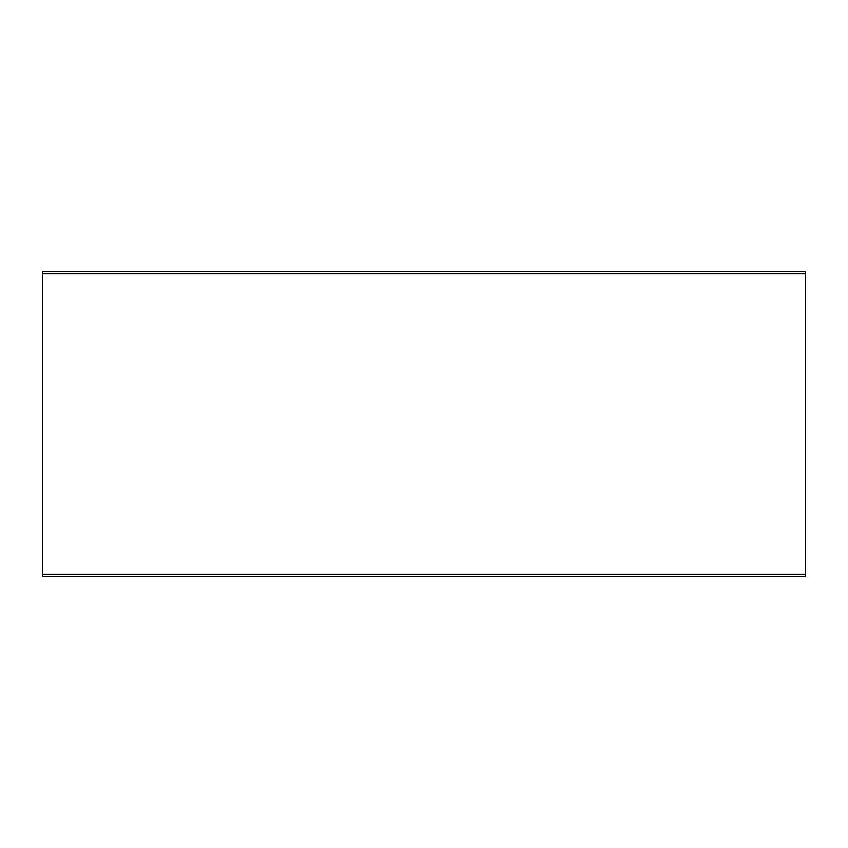 <?xml version="1.0" encoding="UTF-8"?>
<svg xmlns="http://www.w3.org/2000/svg" width="848" height="848" viewBox="0 0 848 848"><rect width="100%" height="100%" fill="white"/><g stroke="black" fill="none" stroke-linecap="round" stroke-linejoin="round"><path stroke-width="1.27" d="M805.6 271.36L805.6 273.65L805.6 271.36L42.4 271.36L42.4 576.64L805.6 576.64L805.6 574.35L805.6 576.64M805.6 273.65L805.6 574.35L805.6 273.65L42.4 273.65M42.4 574.35L805.6 574.35"/></g></svg>
